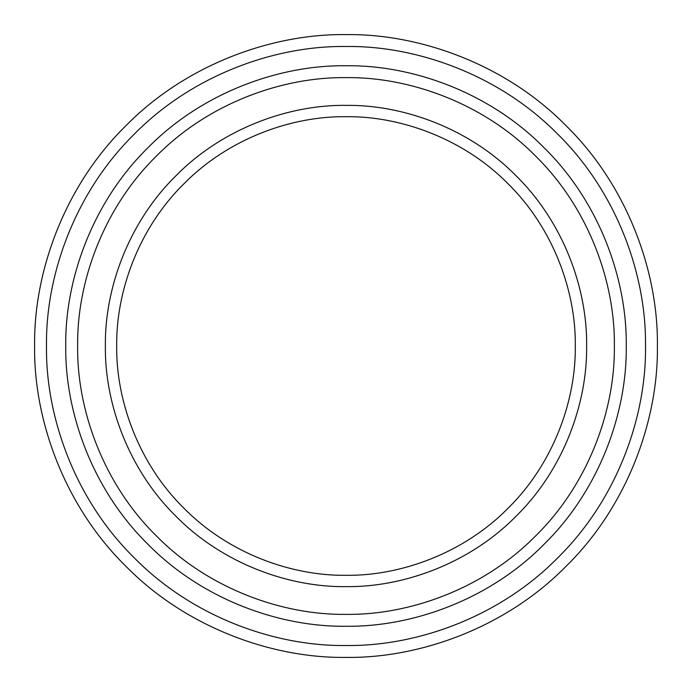 <?xml version="1.0" encoding="UTF-8"?>
<svg xmlns="http://www.w3.org/2000/svg" width="692" height="692" viewBox="0 0 692 692"><rect width="100%" height="100%" fill="white"/><g stroke="black" fill="none" stroke-linecap="round" stroke-linejoin="round"><path stroke-width="1.04" d="M346 657.4C419.023 658.403 505.324 628.128 566.194 566.194C628.128 505.324 658.403 419.023 657.4 346C658.403 272.977 628.128 186.676 566.194 125.806C505.324 63.872 419.023 33.597 346 34.6C272.977 33.597 186.676 63.872 125.806 125.806C63.872 186.676 33.597 272.977 34.6 346C33.597 419.023 63.872 505.324 125.806 566.194C186.676 628.128 272.977 658.403 346 657.4M346 645.506C416.229 646.475 499.243 617.359 557.787 557.787C617.359 499.243 646.475 416.229 645.506 346C646.475 275.771 617.359 192.757 557.787 134.213C499.243 74.641 416.229 45.525 346 46.494C275.771 45.525 192.757 74.641 134.213 134.213C74.641 192.757 45.525 275.771 46.494 346C45.525 416.229 74.641 499.243 134.213 557.787C192.757 617.359 275.771 646.475 346 645.506M346 626.26C411.723 627.16 489.391 599.921 544.172 544.172C599.921 489.391 627.16 411.723 626.26 346C627.16 280.277 599.921 202.609 544.172 147.828C489.391 92.079 411.723 64.84 346 65.74C280.277 64.84 202.609 92.079 147.828 147.828C92.079 202.609 64.84 280.277 65.74 346C64.84 411.723 92.079 489.391 147.828 544.172C202.609 599.921 280.277 627.16 346 626.26M346 614.366C408.929 615.231 483.31 589.143 535.764 535.764C589.143 483.31 615.231 408.929 614.366 346C615.231 283.071 589.143 208.69 535.764 156.236C483.31 102.857 408.929 76.769 346 77.634C283.071 76.769 208.69 102.857 156.236 156.236C102.857 208.69 76.769 283.071 77.634 346C76.769 408.929 102.857 483.31 156.236 535.764C208.69 589.143 283.071 615.231 346 614.366M346 586.626C402.424 587.404 469.115 564.015 516.146 516.146C564.015 469.115 587.404 402.424 586.626 346C587.404 289.576 564.015 222.885 516.146 175.855C469.115 127.985 402.424 104.596 346 105.374C289.576 104.596 222.885 127.985 175.855 175.855C127.985 222.885 104.596 289.576 105.374 346C104.596 402.424 127.985 469.115 175.855 516.146C222.885 564.015 289.576 587.404 346 586.626M346 575.303C399.768 576.038 463.32 553.756 508.144 508.144C553.756 463.32 576.038 399.768 575.303 346C576.038 292.232 553.756 228.68 508.144 183.856C463.32 138.244 399.768 115.962 346 116.697C292.232 115.962 228.68 138.244 183.856 183.856C138.244 228.68 115.962 292.232 116.697 346C115.962 399.768 138.244 463.32 183.856 508.144C228.68 553.756 292.232 576.038 346 575.303"/></g></svg>
